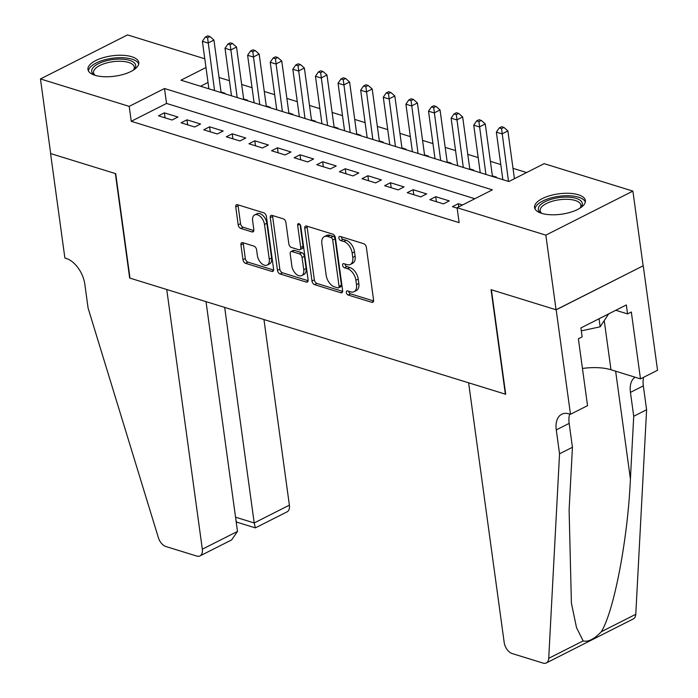 <?xml version="1.0" encoding="UTF-8"?>
<svg xmlns="http://www.w3.org/2000/svg" width="698" height="698" viewBox="0 0 698 698"><rect width="100%" height="100%" fill="white"/><g stroke="black" fill="none" stroke-linecap="round" stroke-linejoin="round"><path stroke-width="1.05" d="M346.348 292.497A2.26 1.352 -116.8 0 0 348.18 295.027L371.764 302.313A3.228 1.928 -116.8 0 0 372.819 302.26A3.228 1.928 -116.8 0 0 373.587 300.07L366.363 247.328A3.228 1.928 -116.8 0 0 363.737 243.715L340.153 236.421A2.26 1.352 -116.8 0 0 339.42 236.456A2.26 1.352 -116.8 0 0 338.879 237.992A2.26 1.352 -116.8 0 0 340.72 240.522L343.765 241.464A10.33 6.177 -116.8 0 1 352.158 253.042L352.76 257.431A10.33 6.177 -116.8 0 1 350.317 264.455A10.33 6.177 -116.8 0 1 346.941 264.612L343.887 263.67A2.26 1.352 -116.8 0 0 343.146 263.704A2.26 1.352 -116.8 0 0 342.613 265.24A2.26 1.352 -116.8 0 0 344.446 267.779L347.499 268.721A10.33 6.177 -116.8 0 1 355.893 280.291L356.495 284.688A10.33 6.177 -116.8 0 1 354.052 291.703A10.33 6.177 -116.8 0 1 350.675 291.869L347.621 290.926A2.26 1.352 -116.8 0 0 346.88 290.961A2.26 1.352 -116.8 0 0 346.348 292.497M348.695 291.258A2.26 1.352 -116.8 0 0 348.703 291.302A2.26 1.352 -116.8 0 0 350.536 293.832L373.596 300.96M341.226 236.753A2.26 1.352 -116.8 0 0 341.235 236.805A2.26 1.352 -116.8 0 0 343.067 239.335L346.121 240.278L343.765 241.464M344.96 264.001A2.26 1.352 -116.8 0 0 344.969 264.053A2.26 1.352 -116.8 0 0 346.801 266.584L349.855 267.526L347.499 268.721M131.739 56.721A25.651 10.287 172.2 0 1 138.797 62.523A25.651 10.287 172.2 0 1 123.529 74.346A25.651 10.287 172.2 0 1 95.033 75.297A25.651 10.287 172.2 0 1 87.965 69.486A25.651 10.287 172.2 0 1 103.234 57.664A25.651 10.287 172.2 0 1 131.739 56.721M578.319 194.751A25.651 10.287 172.2 0 1 585.386 200.553A25.651 10.287 172.2 0 1 570.118 212.375A25.651 10.287 172.2 0 1 541.622 213.326A25.651 10.287 172.2 0 1 534.555 207.515A25.651 10.287 172.2 0 1 549.823 195.693A25.651 10.287 172.2 0 1 578.319 194.751M242.756 242.66A3.228 1.928 -116.8 0 0 241.7 242.703A3.228 1.928 -116.8 0 0 240.941 244.902L242.965 259.7A3.228 1.928 -116.8 0 0 245.583 263.312L271.775 271.409A3.228 1.928 -116.8 0 0 272.831 271.356A3.228 1.928 -116.8 0 0 273.59 269.166L266.366 216.424A3.228 1.928 -116.8 0 0 263.748 212.811L237.556 204.715A3.228 1.928 -116.8 0 0 236.5 204.758A3.228 1.928 -116.8 0 0 235.741 206.957L238.184 224.835A3.228 1.928 -116.8 0 0 240.81 228.447L252.013 231.911A3.228 1.928 -116.8 0 0 253.077 231.858A3.228 1.928 -116.8 0 0 253.836 229.668L252.624 220.804A8.638 5.156 -116.8 0 1 254.657 214.932A8.638 5.156 -116.8 0 1 264.498 224.477L269.254 259.194A8.638 5.156 -116.8 0 1 267.212 265.066A8.638 5.156 -116.8 0 1 257.379 255.52L256.585 249.736A3.228 1.928 -116.8 0 0 253.967 246.124L242.756 242.66M570.484 414.289L556.175 309.807L491.392 289.783L505.701 394.265L468.62 382.801L504.192 642.509A9.868 5.898 -116.8 0 0 512.201 653.564L543.07 663.1A9.868 5.898 -116.8 0 0 546.298 662.952A9.868 5.898 -116.8 0 0 548.724 658.327L559.543 453.787L556.271 429.907A23.025 13.759 63.2 0 1 561.707 414.254A23.025 13.759 63.2 0 1 569.245 413.905L570.484 414.289L587.542 405.66L578.38 338.792L582.149 336.89L580.919 327.929L626.333 304.956L627.563 313.908L631.324 312.006L640.485 378.874L657.542 370.245L643.233 265.764L556.062 309.772L491.052 289.679L505.361 394.161L130.002 278.144L115.694 173.662L50.684 153.577L40.458 78.944L127.516 34.9L204.784 58.78M556.062 309.772L545.836 235.147L457.085 207.716L492.378 189.856L164.501 88.524L129.209 106.375L40.458 78.944M474.841 198.729L166.552 103.444L131.25 121.304L459.127 222.636L457.085 207.716M131.25 121.304L129.209 106.375M311.989 281.032A3.228 1.928 -116.8 0 0 314.615 284.653L340.799 292.741A3.228 1.928 -116.8 0 0 341.854 292.698A3.228 1.928 -116.8 0 0 342.622 290.499L335.398 237.756A3.228 1.928 -116.8 0 0 332.772 234.144L306.588 226.047A3.228 1.928 -116.8 0 0 305.532 226.1A3.228 1.928 -116.8 0 0 304.764 228.29L311.989 281.032L314.344 279.846A3.228 1.928 -116.8 0 0 316.962 283.458L342.631 291.389M306.291 282.079L280.099 273.982A3.228 1.928 -116.8 0 1 277.481 270.362L270.257 217.628A3.228 1.928 -116.8 0 1 271.016 215.429A3.228 1.928 -116.8 0 1 272.072 215.377L283.283 218.84A3.228 1.928 -116.8 0 1 285.901 222.461L288.832 243.846A3.228 1.928 -116.8 0 0 291.45 247.467L298.884 249.762A3.228 1.928 -116.8 0 0 299.939 249.718A3.228 1.928 -116.8 0 0 300.707 247.52L297.653 225.253A2.26 1.352 -116.8 0 1 298.186 223.718A2.26 1.352 -116.8 0 1 300.759 226.213L308.106 279.828A3.228 1.928 -116.8 0 1 307.347 282.027A3.228 1.928 -116.8 0 1 306.291 282.079L308.01 281.207M224.302 93.576L225 93.227L221.039 92.005M246.909 100.564L247.607 100.215L243.654 98.994M269.524 107.553L270.222 107.204L266.261 105.983M292.139 114.542L292.828 114.193L288.876 112.971M314.746 121.531L315.444 121.182L311.491 119.96M337.361 128.519L338.059 128.17L334.098 126.949M359.967 135.508L360.665 135.159L356.713 133.937M382.583 142.497L383.281 142.148L379.319 140.926M405.198 149.485L405.896 149.136L401.935 147.915M427.804 156.474L428.502 156.125L424.55 154.904M450.419 163.463L451.117 163.114L447.156 161.892M473.035 170.452L473.733 170.103L469.771 168.881M495.641 177.44L496.339 177.091L492.387 175.87M462.486 204.976L458.324 203.694L452.444 206.669L457.138 208.126M429.837 199.68L443.405 203.877L449.285 200.902L435.718 196.705L429.837 199.68M407.222 192.692L420.789 196.888L426.67 193.913L413.103 189.716L407.222 192.692M384.607 185.703L398.174 189.9L404.055 186.924L390.487 182.728L384.607 185.703M362 178.714L375.568 182.911L381.448 179.936L367.881 175.739L362 178.714M339.385 171.725L352.952 175.922L358.833 172.947L345.266 168.75L339.385 171.725M316.77 164.737L330.337 168.933L336.227 165.958L322.659 161.762L316.77 164.737M294.163 157.748L307.731 161.945L313.611 158.97L300.044 154.773L294.163 157.748M271.548 150.759L285.116 154.956L290.996 151.981L277.429 147.784L271.548 150.759M248.933 143.771L262.5 147.967L268.39 144.992L254.822 140.795L248.933 143.771M226.326 136.782L239.894 140.979L245.775 138.003L232.207 133.807L226.326 136.782M203.711 129.793L217.279 133.99L223.159 131.015L209.592 126.818L203.711 129.793M181.096 122.804L194.663 127.001L200.553 124.026L186.985 119.829L181.096 122.804M177.938 117.037L164.37 112.84L158.49 115.816L172.057 120.012L177.938 117.037M526.606 172.546L513.004 168.34M500.789 164.562L490.397 161.351M478.174 157.573L467.782 154.363M455.558 150.585L445.167 147.374M432.952 143.596L422.56 140.385M410.337 136.607L399.945 133.397M387.73 129.619L377.339 126.408M365.115 122.63L354.724 119.419M342.5 115.641L332.108 112.43M319.893 108.652L309.502 105.442M297.278 101.664L286.887 98.453M274.663 94.675L264.272 91.464M252.057 87.686L241.665 84.475M229.441 80.698L219.05 77.487M208.03 82.46L200.553 86.238M643.12 265.729L632.894 191.104L545.836 235.147M205.98 67.532L180.974 80.191L508.851 181.524L544.143 163.672L632.894 191.104M166.552 103.444L164.501 88.524M458.324 203.694L458.76 206.87M435.718 196.705L436.398 201.713M413.103 189.716L413.792 194.725M390.487 182.728L391.177 187.736M367.881 175.739L368.561 180.747M345.266 168.75L345.955 173.758M322.659 161.762L323.34 166.77M300.044 154.773L300.725 159.781M277.429 147.784L278.118 152.792M254.822 140.795L255.503 145.803M232.207 133.807L232.896 138.815M209.592 126.818L210.281 131.826M186.985 119.829L187.666 124.837M164.37 112.84L165.06 117.849M354.052 291.703L356.408 290.516A10.33 6.177 -116.8 0 0 358.842 283.493L356.495 284.688M349.855 267.526A10.33 6.177 -116.8 0 1 358.24 279.095L358.842 283.493M350.317 264.455L352.673 263.268A10.33 6.177 -116.8 0 0 355.108 256.245L352.76 257.431M346.121 240.278A10.33 6.177 -116.8 0 1 354.505 251.847L355.108 256.245M307.103 226.204A3.228 1.928 -116.8 0 0 307.12 227.103L314.344 279.846M337.797 287.89A2.26 1.352 -116.8 0 0 338.539 287.855A2.26 1.352 -116.8 0 0 339.071 286.32L332.728 240.025A2.26 1.352 -116.8 0 0 330.896 237.486L327.676 236.491A10.33 6.177 -116.8 0 0 324.3 236.657A10.33 6.177 -116.8 0 0 321.857 243.672L326.193 275.317A10.33 6.177 -116.8 0 0 334.578 286.895L337.797 287.89M338.539 287.855L340.894 286.66A2.26 1.352 -116.8 0 0 341.427 285.124L339.071 286.32M324.3 236.657L326.655 235.462A10.33 6.177 -116.8 0 1 330.032 235.305L333.251 236.299A2.26 1.352 -116.8 0 1 335.084 238.829L341.427 285.124M308.123 280.727L282.454 272.787L280.099 273.982M272.595 215.542A3.228 1.928 -116.8 0 0 272.604 216.432L279.828 269.175A3.228 1.928 -116.8 0 0 282.454 272.787M299.939 249.718L302.295 248.523A3.228 1.928 -116.8 0 0 303.054 246.333L300.079 224.582M291.869 266.043A8.638 5.156 -116.8 0 0 301.711 275.588A8.638 5.156 -116.8 0 0 303.743 269.716L302.068 257.483A3.228 1.928 -116.8 0 0 299.451 253.863L292.017 251.568A3.228 1.928 -116.8 0 0 290.961 251.62A3.228 1.928 -116.8 0 0 290.194 253.81L291.869 266.043M301.711 275.588L304.058 274.393A8.638 5.156 -116.8 0 0 306.099 268.529L303.743 269.716M290.961 251.62L293.308 250.425A3.228 1.928 -116.8 0 1 294.364 250.381L301.798 252.676A3.228 1.928 -116.8 0 1 304.424 256.288L306.099 268.529M267.212 265.066L269.568 263.879A8.638 5.156 -116.8 0 0 271.601 258.007L269.254 259.194M254.657 214.932L257.012 213.745A8.638 5.156 -116.8 0 1 266.845 223.281L271.601 258.007M238.079 204.872A3.228 1.928 -116.8 0 0 238.097 205.77L240.54 223.639A3.228 1.928 -116.8 0 0 243.166 227.26L253.845 230.558M243.279 242.817A3.228 1.928 -116.8 0 0 243.288 243.707L245.321 258.504A3.228 1.928 -116.8 0 0 247.938 262.125L273.607 270.056M514.426 178.705L507.882 130.919L502.002 133.894L496.348 132.14L502.857 179.674M508.51 181.419L501.539 128.598L503.886 127.402L501.626 126.704L499.271 127.891L501.539 128.598M496.348 132.14L499.271 127.891M503.886 127.402L507.882 130.919M541.631 213.326A22.196 8.899 172.2 0 1 541.046 212.995A22.196 8.899 172.2 0 1 543.061 202.813A22.196 8.899 172.2 0 1 566.418 197.106A22.196 8.899 172.2 0 1 580.605 207.576A22.196 8.899 172.2 0 1 580.134 208.048M579.977 208.152A20.556 8.236 -7.8 0 0 580.867 205.125A20.556 8.236 -7.8 0 0 566.174 199.288A20.556 8.236 -7.8 0 0 540.139 210.709A20.556 8.236 -7.8 0 0 541.805 213.379M585.325 202.062A25.486 10.217 -7.8 0 0 567.326 195.728A25.486 10.217 -7.8 0 0 535.026 208.955M581.321 330.861L600.167 326.812L608.647 313.899M599.067 318.75L600.167 326.812M95.041 75.297A22.196 8.899 172.2 0 1 94.457 74.965A22.196 8.899 172.2 0 1 96.472 64.783A22.196 8.899 172.2 0 1 119.829 59.077A22.196 8.899 172.2 0 1 134.016 69.547A22.196 8.899 172.2 0 1 133.545 70.027M133.388 70.123A20.556 8.236 -7.8 0 0 134.278 67.095A20.556 8.236 -7.8 0 0 119.585 61.258A20.556 8.236 -7.8 0 0 93.549 72.679A20.556 8.236 -7.8 0 0 95.216 75.349M138.736 64.033A25.486 10.217 -7.8 0 0 120.737 57.698A25.486 10.217 -7.8 0 0 88.437 70.926M559.543 453.787L572.43 447.27L569.106 509.985L571.4 603.124L576.522 627.642L583.144 640.904C588.161 642.221 594.225 639.15 601.353 631.699C614.135 610.724 627.86 538.603 630.407 478.976L633.723 416.261L630.451 392.381A23.025 13.759 63.2 0 1 635.075 377.199M633.723 416.261L646.601 409.743L643.329 385.863A23.025 13.759 63.2 0 1 643.661 377.26M569.699 414.045A23.025 13.759 63.2 0 0 569.158 423.389L572.43 447.27M601.353 631.699L635.782 614.284L646.601 409.743M556.175 309.807L643.233 265.764M582.446 368.457A37.003 14.833 172.2 0 1 610.977 369.748L640.485 378.874M635.782 614.284A9.868 5.898 63.2 0 1 633.356 618.899L546.298 662.952M615.811 310.278L627.563 313.908M237.495 531.414L231.64 539.903L199.994 555.913A9.868 5.898 -116.8 0 1 196.766 556.07L165.897 546.525A9.868 5.898 -116.8 0 1 158.376 537.678L88.088 308.071L84.816 284.191A23.025 13.759 -116.8 0 0 66.127 258.4L64.879 258.016L50.57 153.543L115.353 173.558L129.662 278.04L166.743 289.504L202.324 549.204L237.495 531.414L206.023 301.641M224.677 307.408L254.203 522.959L289.382 505.16A9.868 5.898 63.2 0 1 287.053 511.87L255.346 527.889L254.203 522.959L235.549 517.192M263.957 319.544L289.382 505.16M199.994 555.913A9.868 5.898 -116.8 0 0 202.324 549.204M236.639 522.078L236.011 520.551M492.465 176.463L485.267 123.93L479.386 126.905L473.733 125.151L480.241 172.685M485.895 174.43L478.924 121.609L481.28 120.414L479.011 119.716L476.664 120.902L478.924 121.609M473.733 125.151L476.664 120.902M481.28 120.414L485.267 123.93M469.85 169.474L462.661 116.941L456.771 119.916L451.117 118.163L457.635 165.696M463.289 167.441L456.309 114.62L458.665 113.425L456.405 112.727L454.049 113.914L456.309 114.62M451.117 118.163L454.049 113.914M458.665 113.425L462.661 116.941M447.244 162.486L440.045 109.952L434.165 112.928L428.511 111.174L435.02 158.708M440.674 160.453L433.702 107.632L436.049 106.436L433.79 105.738L431.443 106.925L433.702 107.632M428.511 111.174L431.443 106.925M436.049 106.436L440.045 109.952M424.628 155.497L417.43 102.964L411.55 105.939L405.896 104.185L412.405 151.719M418.058 153.464L411.087 100.643L413.443 99.448L411.183 98.75L408.827 99.936L411.087 100.643M405.896 104.185L408.827 99.936M413.443 99.448L417.43 102.964M402.013 148.508L394.824 95.975L388.934 98.95L383.289 97.197L389.798 144.73M395.452 146.475L388.472 93.654L390.828 92.459L388.568 91.761L386.212 92.947L388.472 93.654M383.289 97.197L386.212 92.947M390.828 92.459L394.824 95.975M379.407 141.519L372.209 88.986L366.328 91.962L360.674 90.208L367.183 137.742M372.837 139.487L365.865 86.665L368.212 85.47L365.953 84.772L363.606 85.959L365.865 86.665M360.674 90.208L363.606 85.959M368.212 85.47L372.209 88.986M356.791 134.531L349.593 81.998L343.713 84.973L338.059 83.219L344.568 130.753M350.221 132.498L343.25 79.677L345.606 78.481L343.346 77.783L340.99 78.97L343.25 79.677M338.059 83.219L340.99 78.97M345.606 78.481L349.593 81.998M334.185 127.542L326.987 75.009L321.106 77.984L315.452 76.23L321.961 123.764M327.615 125.509L320.635 72.688L322.991 71.493L320.731 70.795L318.375 71.981L320.635 72.688M315.452 76.23L318.375 71.981M322.991 71.493L326.987 75.009M311.57 120.553L304.372 68.02L298.491 70.995L292.837 69.242L299.346 116.775M305 118.52L298.029 65.691L300.384 64.504L298.116 63.806L295.769 64.993L298.029 65.691M292.837 69.242L295.769 64.993M300.384 64.504L304.372 68.02M288.955 113.565L281.756 61.031L275.876 64.007L270.222 62.253L276.74 109.787M282.385 111.532L275.413 58.702L277.769 57.515L275.509 56.817L273.154 58.004L275.413 58.702M270.222 62.253L273.154 58.004M277.769 57.515L281.756 61.031M266.348 106.576L259.15 54.043L253.269 57.018L247.616 55.264L254.124 102.798M259.778 104.543L252.807 51.713L255.154 50.526L252.894 49.828L250.538 51.015L252.807 51.713M247.616 55.264L250.538 51.015M255.154 50.526L259.15 54.043M243.733 99.587L236.535 47.054L230.654 50.029L225 48.275L231.509 95.809M237.163 97.554L230.192 44.724L232.547 43.538L230.279 42.84L227.932 44.026L230.192 44.724M225 48.275L227.932 44.026M232.547 43.538L236.535 47.054M221.118 92.598L213.928 40.065L208.039 43.04L202.385 41.287L208.903 88.821M214.556 90.566L207.576 37.736L209.932 36.549L207.672 35.851L205.317 37.038L207.576 37.736M202.385 41.287L205.317 37.038M209.932 36.549L213.928 40.065M350.536 293.832L348.18 295.027M343.067 239.335L340.72 240.522M346.801 266.584L344.446 267.779M358.24 279.095L355.893 280.291M354.505 251.847L352.158 253.042M373.482 301.44L371.764 302.313M307.12 227.103L304.764 228.29M342.526 291.869L340.799 292.741M316.962 283.458L314.615 284.653M335.084 238.829L332.728 240.025M333.251 236.299L330.896 237.486M330.032 235.305L327.676 236.491M279.828 269.175L277.481 270.362M272.604 216.432L270.257 217.628M303.054 246.333L300.707 247.52M299.739 224.198L297.653 225.253M304.424 256.288L302.068 257.483M301.798 252.676L299.451 253.863M294.364 250.381L292.017 251.568M266.845 223.281L264.498 224.477M253.74 231.038L252.013 231.911M243.166 227.26L240.81 228.447M240.54 223.639L238.184 224.835M238.097 205.77L235.741 206.957M273.494 270.536L271.775 271.409M247.938 262.125L245.583 263.312M245.321 258.504L242.965 259.7M243.288 243.707L240.941 244.902M630.451 392.381L643.329 385.863M569.158 423.389L556.271 429.907M548.724 658.327L583.144 640.904M630.407 478.976L615.636 371.196M604.241 320.609L610.977 369.748M236.578 522.087L255.346 527.889"/></g></svg>
